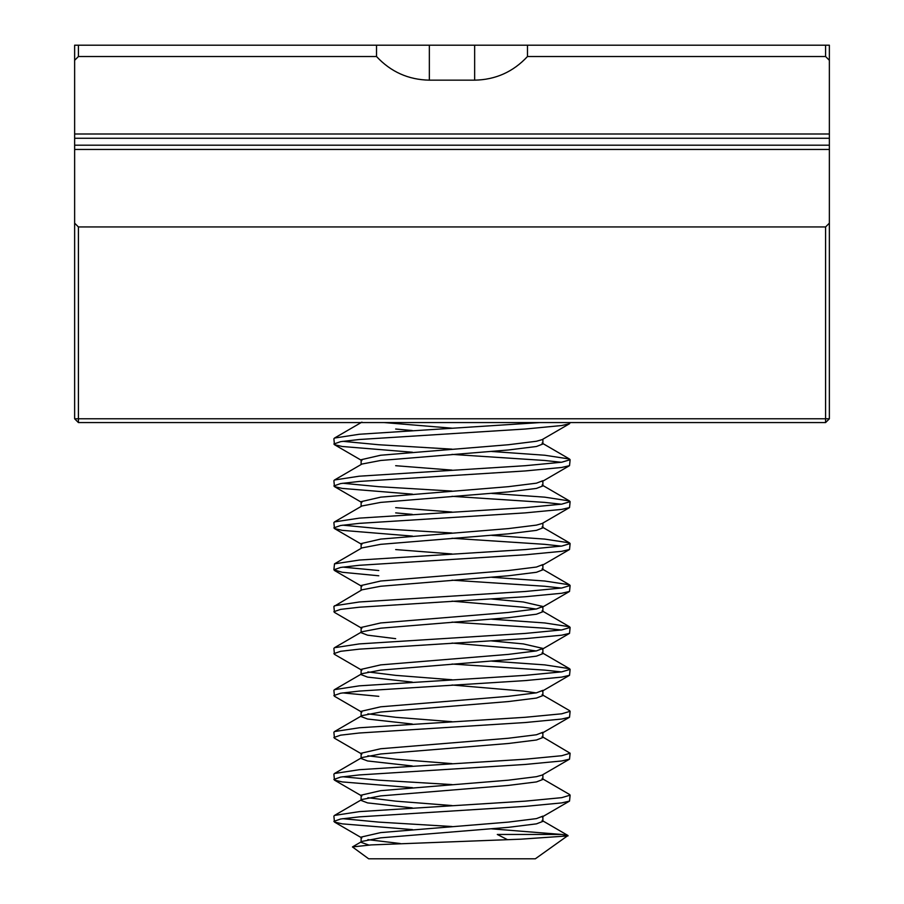 <?xml version="1.0" encoding="UTF-8"?>
<svg xmlns="http://www.w3.org/2000/svg" width="904" height="904" viewBox="0 0 904 904"><rect width="100%" height="100%" fill="white"/><g stroke="black" fill="none" stroke-linecap="round" stroke-linejoin="round"><path stroke-width="1.36" d="M78.411 56.523L376.527 56.523L376.527 45.2L78.411 45.2L78.411 56.523L74.636 60.297L74.636 133.995L829.363 133.995L829.363 418.789L825.589 422.563L78.411 422.563L74.636 418.789L74.636 223.164L78.411 226.938L825.589 226.938L829.363 223.164M829.363 60.297L825.589 56.523L527.473 56.523L527.473 45.2L829.363 45.2L829.363 133.995M825.589 56.523L825.589 45.2M829.363 149.465L74.636 149.465L74.636 223.164M74.636 149.465L74.636 145.194L829.363 145.194M829.363 138.267L74.636 138.267L74.636 145.194M74.636 138.267L74.636 133.995M74.636 60.297L74.636 45.2L78.411 45.2M376.527 45.2L527.473 45.2M78.411 226.938L78.411 418.789L825.589 418.789L825.589 226.938M376.527 56.523C390.799 71.868 408.405 79.755 429.355 80.162L474.645 80.162C495.595 79.755 513.201 71.868 527.473 56.523M78.411 422.563L78.411 418.789L74.636 418.789M829.363 418.789L825.589 418.789L825.589 422.563M507.573 839.714L497.302 834.448L561.599 834.448L567.983 835.511L535.337 858.8L368.662 858.8L352.447 846.935L361.916 841.421L380.686 837.838L508.33 827.352L536.445 823.86L542.886 821.374L542.886 816.572M568.04 835.895L521.02 839.172L371.205 844.912L352.447 846.935M368.855 845.048L361.114 842.336L361.916 841.421M400.325 843.522L367.894 839.646M361.114 842.336L361.114 837.093L380.686 832.595L508.33 822.109L536.445 818.617L542.886 816.131M412.269 807.882L367.555 802.899L361.114 800.413L361.916 799.486L380.686 795.904L508.33 785.418L536.445 781.926L542.886 779.44L542.886 774.649M452 805.554L395.669 801.147L367.894 797.712M361.114 800.413L361.114 795.17L380.686 790.661L508.33 780.186L536.445 776.683L542.14 775.078L569.531 759.157L570.119 753.235L542.084 736.59M412.269 765.959L367.555 760.965L361.114 758.479L361.916 757.563L380.686 753.981L508.33 743.495L536.445 740.003L542.886 737.517L542.886 732.715M452 763.62L395.669 759.213L367.894 755.789M361.114 758.479L361.114 753.235L380.686 748.738L508.33 738.252L536.445 734.76L542.886 732.274M412.269 724.025L367.555 719.03L361.114 716.556L361.916 715.629L380.686 712.047L508.33 701.56L536.445 698.069L542.886 695.583L542.886 690.34L536.445 692.826L508.33 696.329L380.686 706.804L361.114 711.312L361.114 716.556M452 721.697L395.669 717.29L367.894 713.855M412.269 682.102L367.555 677.107L361.114 674.621L361.916 673.695L380.686 670.113L508.33 659.637L536.445 656.146L542.886 653.66L542.886 648.417L523.314 643.908L491.539 640.913M452 679.763L395.669 675.356L367.894 671.921M361.114 674.621L361.114 669.378L380.686 664.881L508.33 654.394L536.445 650.903L542.886 648.417M395.669 638.665L367.555 635.173L361.114 632.687L361.916 631.772L380.686 628.19L508.33 617.703L536.445 614.211L542.886 611.726L542.886 606.482L523.314 601.985L491.539 598.99M361.114 632.687L361.114 627.455L380.686 622.946L508.33 612.46L536.445 608.968L542.886 606.482M361.86 628.325L334.469 612.404L333.881 606.482L361.916 589.837L380.686 586.255L508.33 575.78L536.445 572.277L542.886 569.802L542.886 564.559L536.445 567.045L508.33 570.537L380.686 581.012L361.114 585.521L361.114 590.301M378.787 575.78L342.254 572.277L333.881 569.802L334.503 563.847L361.916 547.914L380.686 544.332L508.33 533.846L536.445 530.354L542.886 527.868L542.886 523.066M361.114 548.378L361.114 543.587L380.686 539.089L508.33 528.603L536.445 525.111L542.14 523.495L569.531 507.585L570.119 501.663L569.497 500.952L544.694 497.155L491.731 493.414M412.461 536.095L342.254 530.354L334.469 528.546L333.881 522.625L334.503 521.913L361.916 505.98L380.686 502.398L508.33 491.912L536.445 488.42L542.886 485.934L542.886 481.143M361.114 506.443L361.114 501.663L380.686 497.155L508.33 486.68L536.445 483.177L542.886 480.702M412.461 494.16L342.254 488.42L334.469 486.612L333.881 480.702L334.503 479.99L361.916 464.057L380.686 460.475L508.33 449.989L536.445 446.497L542.886 444.011L542.886 439.208M361.114 464.509L361.114 459.729L380.686 455.232L508.33 444.745L536.445 441.254L542.14 439.638L569.531 423.727L570.119 422.563M452 428.191L384.121 422.563M536.106 692.893L523.314 691.085L452 685.006M536.106 650.959L523.314 649.151L452 643.072M536.106 609.036L523.314 607.228L452 601.149M452 553.971L395.669 549.575M412.269 514.376L395.669 512.884M452 512.048L395.669 507.641M452 470.114L395.669 465.707M412.269 430.519L395.669 429.027M452 826.516L378.787 822.109L342.695 818.674M412.461 829.601L342.254 823.86L334.469 822.052L333.881 816.131L334.503 815.419L359.306 811.634L525.213 801.147L561.746 797.656L570.119 795.17L569.497 794.458L542.084 778.525M333.881 821.374L340.638 819.013L359.306 816.866L525.213 806.391L561.746 802.899L569.531 801.091L570.119 795.17M452 449.152L378.787 444.745L342.695 441.31M412.461 452.237L342.254 446.497L334.469 444.689L333.881 438.768L334.503 438.056L359.306 434.259L540.219 422.563M333.881 444.011L340.638 441.649L359.306 439.502L525.213 429.027L561.746 425.524L569.531 423.727M452 491.075L378.787 486.68L342.695 483.244M334.503 479.99L359.306 476.193L525.213 465.707L561.746 462.215L570.119 459.729L569.497 459.017L544.694 455.232L491.731 451.48M333.881 485.934L340.638 483.572L359.306 481.436L525.213 470.95L561.746 467.458L569.531 465.65L570.119 459.729M452 533.01L378.787 528.603L342.695 525.167M334.503 521.913L359.306 518.128L525.213 507.641L561.746 504.149L570.119 501.663M333.881 527.868L340.638 525.506L359.306 523.359L525.213 512.884L561.746 509.393L569.531 507.585M378.787 570.537L342.695 567.102M334.503 563.847L359.306 560.051L525.213 549.575L561.746 546.072L570.119 543.587L569.497 542.886L544.694 539.089L491.731 535.349M333.881 569.802L340.638 567.441L359.306 565.294L525.213 554.807L561.746 551.316L569.531 549.508L570.119 543.587M334.503 605.77L359.306 601.985L525.213 591.499L561.746 588.007L570.119 585.521L569.497 584.809L544.694 581.012L491.731 577.272M333.881 611.726L340.638 609.364L359.306 607.228L525.213 596.742L561.746 593.25L569.531 591.442L570.119 585.521M361.86 670.248L334.469 654.338L333.881 648.417L334.503 647.705L359.306 643.908L525.213 633.433L561.746 629.93L570.119 627.455L569.497 626.743L544.694 622.946L491.731 619.206M333.881 653.66L340.638 651.298L359.306 649.151L525.213 638.665L561.746 635.173L569.531 633.365L570.119 627.455M378.787 696.329L342.695 692.893M361.86 712.182L334.469 696.261L333.881 690.34L334.503 689.639L359.306 685.842L525.213 675.356L561.746 671.864L570.119 669.378L569.497 668.666L544.694 664.881L491.731 661.129M333.881 695.583L340.638 693.221L359.306 691.085L525.213 680.599L561.746 677.107L569.531 675.299L570.119 669.378M361.86 754.106L334.469 738.195L333.881 732.274L334.503 731.562L359.306 727.765L525.213 717.29L561.746 713.798L570.119 711.312L569.497 710.601L542.084 694.667M333.881 737.517L340.638 735.155L359.306 733.008L525.213 722.533L561.746 719.03L569.531 717.234L570.119 711.312M452 784.582L378.787 780.186L342.695 776.751M412.461 787.666L342.254 781.926L334.469 780.118L333.881 774.208L334.503 773.496L359.306 769.699L525.213 759.213L561.746 755.721L570.119 753.235M333.881 779.44L340.638 777.078L359.306 774.943L525.213 764.456L561.746 760.965L569.531 759.157M561.305 462.283L544.694 460.475L452 454.396M561.305 504.206L544.694 502.398L452 496.319M561.305 546.14L544.694 544.332L452 538.253M561.305 588.063L544.694 586.255L452 580.176M561.305 629.998L544.694 628.19L452 622.11M561.305 671.921L544.694 670.113L452 664.044M561.599 834.448L491.731 828.855M429.355 45.2L429.355 80.162M474.645 45.2L474.645 80.162M542.084 820.448L567.983 835.511M361.916 799.486L334.503 815.419M361.916 757.563L334.503 773.496M361.916 715.629L334.503 731.562M361.916 673.695L334.503 689.639M542.084 652.733L569.497 668.666M361.916 631.772L334.503 647.705M542.084 610.81L569.497 626.743M542.084 568.876L569.497 584.809M542.084 526.942L569.497 542.886M542.084 485.019L569.497 500.952M542.084 443.084L569.497 459.017M361.916 422.123L334.503 438.056M334.469 822.052L361.86 837.974M569.531 801.091L542.14 817.001M334.469 780.118L361.86 796.04M569.531 717.234L542.14 733.144M569.531 675.299L542.14 691.221M569.531 633.365L542.14 649.287M569.531 591.442L542.14 607.352M334.469 570.481L361.86 586.391M569.531 549.508L542.14 565.429M334.469 528.546L361.86 544.468M334.469 486.612L361.86 502.534M569.531 465.65L542.14 481.572M334.469 444.689L361.86 460.599"/></g></svg>
